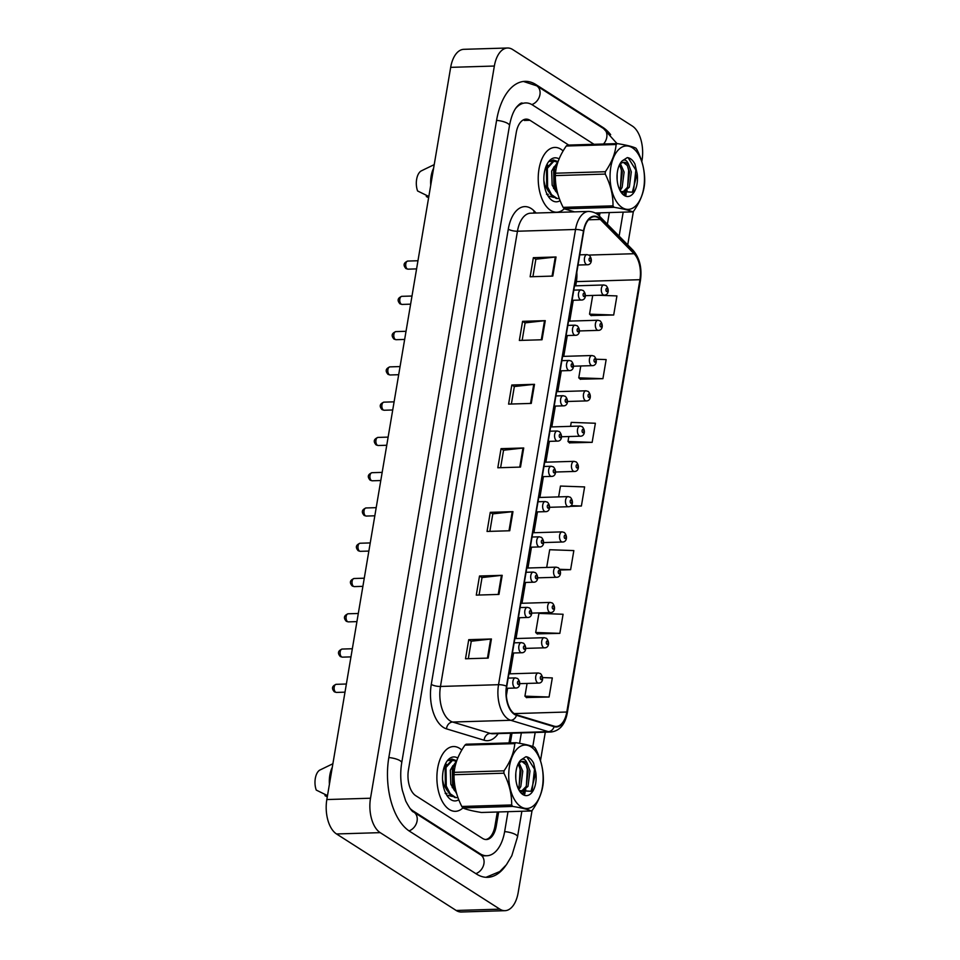 <?xml version="1.0" encoding="UTF-8"?>
<svg xmlns="http://www.w3.org/2000/svg" width="960" height="960" viewBox="0 0 960 960"><rect width="100%" height="100%" fill="white"/><g stroke="black" fill="none" stroke-linecap="round" stroke-linejoin="round"><path stroke-width="1.44" d="M449.292 809.496A32.4 17.556 88.3 0 0 455.436 811.32A32.4 17.556 88.3 0 0 462.888 807.948A32.4 17.556 88.3 0 1 455.436 811.32A32.4 17.556 88.3 0 1 449.292 809.496A32.4 17.556 88.3 0 1 437.016 773.748A32.4 17.556 88.3 0 1 453.48 746.544A32.4 17.556 88.3 0 0 437.016 773.748A32.4 17.556 88.3 0 0 449.292 809.496M461.796 750.06A32.4 17.556 88.3 0 0 459.624 748.368A32.4 17.556 88.3 0 0 453.48 746.544A32.4 17.556 88.3 0 1 459.624 748.368A32.4 17.556 88.3 0 1 461.796 750.06M550.62 210.372A32.4 17.556 88.3 0 0 556.764 212.208A32.4 17.556 88.3 0 0 564.216 208.824A32.4 17.556 88.3 0 1 556.764 212.208A32.4 17.556 88.3 0 1 550.62 210.372A32.4 17.556 88.3 0 1 538.344 174.636A32.4 17.556 88.3 0 1 554.808 147.432A32.4 17.556 88.3 0 0 538.344 174.636A32.4 17.556 88.3 0 0 550.62 210.372M563.136 150.936A32.4 17.556 88.3 0 0 560.964 149.256A32.4 17.556 88.3 0 0 554.808 147.432A32.4 17.556 88.3 0 1 560.964 149.256A32.4 17.556 88.3 0 1 563.136 150.936M514.536 713.856A21.6 11.7 -91.7 0 1 506.784 686.328L583.776 231.096A21.6 11.7 -91.7 0 1 594.324 216.672A21.6 11.7 -91.7 0 1 600.312 219.444L634.068 253.716A21.6 11.7 -91.7 0 1 639.924 279.696L566.796 712.02A21.6 11.7 -91.7 0 1 556.26 726.444A21.6 11.7 -91.7 0 1 554.148 726.168L516.528 714.792A21.6 11.7 -91.7 0 1 514.536 713.856M514.44 714.372A22.14 12 88.3 0 0 516.492 715.32L554.112 726.696A22.14 12 88.3 0 0 567.084 712.2L640.2 279.876A22.14 12 88.3 0 0 634.2 253.236L600.444 218.964A22.14 12 88.3 0 0 583.5 230.916L506.496 686.148A22.14 12 88.3 0 0 514.44 714.372M532.92 276.684L535.872 259.212L555.288 257.04A5.4 1.572 9.6 0 1 556.032 256.98L533.352 257.676L530.124 276.768L552.804 276.084L556.032 256.98M535.86 259.284L533.352 257.676M522.156 340.356L525.108 322.872L544.524 320.7A5.4 1.572 9.6 0 1 545.268 320.652L522.576 321.336L519.348 340.44L542.04 339.756L545.268 320.652M525.096 322.944L522.576 321.336M511.38 404.016L514.344 386.544L533.76 384.372A5.4 1.572 9.6 0 1 534.504 384.324L511.812 385.008L508.584 404.112L531.264 403.416L534.504 384.324M514.332 386.616L511.812 385.008M468.312 658.692L471.264 641.22L490.68 639.048A5.4 1.572 9.6 0 1 491.424 638.988L468.744 639.672L465.504 658.776L488.196 658.092L491.424 638.988M471.252 641.292L468.744 639.672M479.076 595.02L482.04 577.548L501.444 575.376A5.4 1.572 9.6 0 1 502.2 575.328L479.508 576.012L476.28 595.116L498.96 594.42L502.2 575.328M482.028 577.62L479.508 576.012M489.852 531.36L492.804 513.876L512.22 511.704A5.4 1.572 9.6 0 1 512.964 511.656L490.272 512.34L487.044 531.444L509.736 530.76L512.964 511.656M492.792 513.948L490.272 512.34M500.616 467.688L503.568 450.216L522.984 448.044A5.4 1.572 9.6 0 1 523.728 447.984L501.048 448.668L497.808 467.772L520.5 467.088L523.728 447.984M503.556 450.288L501.048 448.668M485.496 839.508A20.256 10.968 88.3 0 0 494.964 825.996L497.328 812.004M509.016 742.92L510.648 733.224M598.296 215.064L598.668 212.88M580.26 379.188L602.916 378.684L606.156 359.58L596.22 359.232M591.036 315.516L613.692 315.012L616.92 295.92L598.596 295.26M560.16 570L570.612 569.688L573.84 550.584L549.696 549.732L546.696 567.432M537.192 633.852L559.848 633.36L563.076 614.256L538.92 613.392L535.692 632.496L537.384 634.032M526.416 697.524L549.072 697.02L552.312 677.928L542.664 677.58M569.496 442.848L592.152 442.356L595.38 423.252L571.224 422.388L570.564 426.348M569.904 506.364L581.388 506.016L584.616 486.924L560.46 486.06L558.624 496.896M581.388 506.016L570.972 505.644M570.612 569.688L559.824 569.304M559.848 633.36L535.692 632.496M527.076 683.436L524.928 696.168L526.62 697.704M549.072 697.02L524.928 696.168M568.836 436.536L567.996 441.492L569.688 443.028M592.152 442.356L567.996 441.492M580.764 365.988L578.76 377.832L580.464 379.356M602.916 378.684L578.76 377.832M592.704 295.44L589.536 314.16L591.228 315.696M613.692 315.012L589.536 314.16M568.716 145.068L529.956 120.276A20.256 10.968 88.3 0 0 526.116 119.136A20.256 10.968 88.3 0 0 516.228 132.672L408.456 769.86A20.256 10.968 88.3 0 0 415.728 795.672L482.556 838.404A20.256 10.968 88.3 0 0 486.396 839.544A20.256 10.968 88.3 0 0 496.284 826.008L498.66 811.956M510.348 742.884L511.98 733.188M599.436 216.144L599.988 212.844M594 144.3L532.548 105A36.456 19.752 88.3 0 0 525.624 102.936A36.456 19.752 88.3 0 0 515.604 108.468M409.716 808.092A36.456 19.752 88.3 0 0 413.136 810.948L479.976 853.68A36.456 19.752 88.3 0 0 486.888 855.744A36.456 19.752 88.3 0 0 504.684 831.384L508.008 811.68M519.576 743.328L521.34 732.912M607.38 224.208L609.348 212.556M641.82 161.568L642 160.452A27 14.628 88.3 0 0 632.316 126.036L512.652 49.524A27 14.628 88.3 0 0 507.528 48A27 14.628 88.3 0 0 494.352 66.036L370.512 798.228A27 14.628 88.3 0 0 380.196 832.644L499.86 909.156A27 14.628 88.3 0 0 504.984 910.68A27 14.628 88.3 0 0 518.16 892.644L532.08 810.372M507.528 48L463.86 49.32A27 14.628 88.3 0 0 450.672 67.356L326.832 799.548A27 14.628 88.3 0 0 336.528 833.964L456.192 910.476A27 14.628 88.3 0 0 461.316 912L504.984 910.68M540.48 760.68L545.304 732.18M627.732 244.872L633.408 211.26M610.668 134.676A58.056 31.452 88.3 0 0 602.82 127.356L535.992 84.624A58.056 31.452 88.3 0 0 524.976 81.348A58.056 31.452 88.3 0 0 496.632 120.132L388.86 757.332A58.056 31.452 88.3 0 0 409.692 831.324L476.52 874.056A58.056 31.452 88.3 0 0 487.536 877.332A58.056 31.452 88.3 0 0 505.728 865.62M446.472 764.304A15.264 8.268 88.3 0 0 444.708 765.54M456.444 760.632L452.088 759.096L448.224 760.56L450.864 760.284M457.764 758.04A22.008 11.928 88.3 0 0 446.268 762.336A22.008 11.928 88.3 0 0 447.288 795.984A22.008 11.928 88.3 0 0 450.948 799.692A22.008 11.928 88.3 0 0 458.772 799.74M447.696 795.3L452.364 796.524M325.188 794.532L324.996 795.66L327.288 796.872M332.892 763.74L319.608 770.184A13.5 7.308 88.3 0 0 316.248 790.068L327.504 795.612M332.28 767.352A21.6 11.7 88.3 0 0 329.412 784.344M451.848 759.108L456.048 761.124M547.8 165.18A15.264 8.268 88.3 0 0 546.036 166.428M557.784 161.508L553.416 159.984L549.564 161.448L552.192 161.172M559.092 158.928A22.008 11.928 88.3 0 0 547.596 163.224A22.008 11.928 88.3 0 0 548.616 196.872A22.008 11.928 88.3 0 0 552.276 200.58A22.008 11.928 88.3 0 0 560.112 200.628M549.024 196.188L553.692 197.412M426.516 195.408L426.324 196.548L428.616 197.76M425.064 169.032L420.948 171.072A13.5 7.308 88.3 0 0 417.576 190.956L428.832 196.488M433.608 168.24A21.6 11.7 88.3 0 0 430.74 185.232M553.176 159.984L557.388 162M535.872 751.644A31.728 17.184 88.3 0 0 511.884 757.416A31.728 17.184 88.3 0 0 515.964 801.9A31.728 17.184 88.3 0 0 539.952 796.128A31.728 17.184 88.3 0 0 535.872 751.644M535.068 747.972A36.456 19.752 88.3 0 0 534.528 747.264C531.072 745.656 524.88 744.132 515.976 742.716A36.456 19.752 88.3 0 0 514.8 743.616L464.94 745.128C458.604 754.26 455.004 763.332 454.152 772.344A36.456 19.752 88.3 0 0 454.032 774.708C453.864 785.34 456.456 795.924 461.808 806.472A36.456 19.752 88.3 0 0 462.324 807.216A36.456 19.752 88.3 0 0 462.864 807.936C466.272 809.52 472.452 811.044 481.416 812.484L531.276 810.972A36.456 19.752 88.3 0 0 532.452 810.06C538.812 800.88 542.4 791.82 543.24 782.844A36.456 19.752 88.3 0 0 543.36 780.48C543.504 769.764 540.912 759.18 535.596 748.716A36.456 19.752 88.3 0 0 535.068 747.972M454.152 772.344L504.012 770.832C510.372 761.652 513.96 752.58 514.8 743.616M504.012 770.832A36.456 19.752 88.3 0 0 503.892 773.196L454.032 774.708M461.808 806.472L511.668 804.96C511.836 794.34 509.244 783.756 503.892 773.196M511.668 804.96A36.456 19.752 88.3 0 0 512.184 805.704A36.456 19.752 88.3 0 0 512.724 806.424L462.864 807.936M515.976 742.716L466.116 744.216A36.456 19.752 88.3 0 0 464.94 745.128M515.784 778.596L515.808 773.208M518.76 789.708L520.8 786.552L522.78 771.216L519.12 762.948M518.064 788.268L518.988 786.6L520.98 771.276L518.172 763.968M520.968 792.348L528 786.336L529.98 771L527.496 764.136A15.432 8.364 88.3 0 0 522.576 761.436A15.432 8.364 88.3 0 0 518.1 764.052M520.656 792.072L526.2 786.384L528.18 771.06L526.02 764.7L521.988 761.496M457.98 797.676L454.908 797.58L449.34 793.848L445.368 786.108L445.116 767.46L451.86 760.14L455.952 761.196M457.5 797.712L455.808 797.556L450.252 793.812L446.268 786.084L446.028 767.424L452.76 760.116M456.684 793.788L452.568 785.892L452.328 767.232L456.78 760.608M456.108 791.748L453.468 785.868L453.228 767.208L456.468 761.52M452.64 786.132L452.22 787.608M519.24 790.548L531.024 791.304L535.824 772.74L533.628 763.176C531.492 759.18 528.924 757.032 525.948 756.72L521.016 759.888A18.864 10.212 88.3 0 0 518.904 762.552A18.864 10.212 88.3 0 0 519.78 791.388A18.864 10.212 88.3 0 0 531.612 792.84A18.864 10.212 88.3 0 0 535.824 772.74M521.016 759.888C523.62 758.136 525.78 759.552 527.496 764.136M531.276 810.972C527.868 809.376 521.676 807.864 512.724 806.424M519.12 786.324L520.116 769.608L518.88 765.024M522.564 793.404L524.148 791.136M526.332 786.108L527.316 769.392L526.08 764.808M531.348 790.92L532.296 789.096L534.516 769.164L526.836 756.888L525.948 756.72M523.188 793.692L525.828 789.648M454.62 790.776L450.804 784.248L450.324 770.196L452.928 765.624M447.42 790.992L443.604 784.464L442.56 779.844M443.568 769.152L445.728 765.84M452.736 786.408L452.232 787.584M637.212 152.532A31.728 17.184 88.3 0 0 613.224 158.304A31.728 17.184 88.3 0 0 617.292 202.788A31.728 17.184 88.3 0 0 641.292 197.016A31.728 17.184 88.3 0 0 637.212 152.532M595.272 212.988L632.616 211.86A36.456 19.752 88.3 0 0 633.792 210.948C640.14 201.768 643.74 192.696 644.568 183.732A36.456 19.752 88.3 0 0 644.688 181.368C644.844 170.652 642.252 160.068 636.924 149.604A36.456 19.752 88.3 0 0 636.396 148.86A36.456 19.752 88.3 0 0 635.868 148.14C632.4 146.544 626.22 145.02 617.316 143.592A36.456 19.752 88.3 0 0 616.128 144.504L566.268 146.016C559.932 155.148 556.344 164.22 555.48 173.22A36.456 19.752 88.3 0 0 555.36 175.596C555.204 186.216 557.784 196.812 563.136 207.36A36.456 19.752 88.3 0 0 563.652 208.104A36.456 19.752 88.3 0 0 564.192 208.812L574.524 211.86M555.48 173.22L605.352 171.72C611.7 162.54 615.3 153.468 616.128 144.504M605.352 171.72A36.456 19.752 88.3 0 0 605.232 174.084L555.36 175.596M563.136 207.36L612.996 205.848C613.164 195.228 610.572 184.632 605.232 174.084M612.996 205.848A36.456 19.752 88.3 0 0 613.524 206.592A36.456 19.752 88.3 0 0 614.052 207.312L564.192 208.812M617.316 143.592L567.444 145.104A36.456 19.752 88.3 0 0 566.268 146.016M617.124 179.484L617.136 174.096M620.088 190.596L622.128 187.428L624.108 172.104L620.46 163.836M619.404 189.156L620.328 187.488L622.308 172.164L619.512 164.844M622.308 193.236L629.328 187.212L631.308 171.888L628.824 165.012A15.432 8.364 88.3 0 0 623.904 162.324A15.432 8.364 88.3 0 0 619.44 164.94M621.984 192.96L627.528 187.272L629.508 171.948L627.348 165.576L623.316 162.372M559.32 198.564L556.248 198.468L550.68 194.724L546.696 186.996L546.456 168.336L553.188 161.028L557.292 162.084M558.828 198.6L557.148 198.432L551.58 194.7L547.596 186.96L547.356 168.312L554.088 161.004M558.012 194.676L553.908 186.78L553.656 168.12L558.108 161.496M557.436 192.624L554.808 186.744L554.556 168.096L557.796 162.408M553.98 187.008L553.56 188.496M620.568 191.436L632.352 192.192L637.152 173.628L634.968 164.064C632.82 160.068 630.264 157.92 627.276 157.608L622.344 160.764A18.864 10.212 88.3 0 0 620.232 163.44A18.864 10.212 88.3 0 0 621.108 192.276A18.864 10.212 88.3 0 0 632.952 193.716A18.864 10.212 88.3 0 0 637.152 173.628M622.344 160.764C624.948 159.024 627.108 160.44 628.824 165.012M632.616 211.86C629.196 210.264 623.016 208.752 614.052 207.312M620.46 187.212L621.444 170.484L620.208 165.912M623.892 194.292L625.476 192.024M627.66 186.996L628.644 170.268L627.42 165.696M632.688 191.808L633.636 189.984L635.856 170.052L628.176 157.776L627.276 157.608M624.528 194.58L627.156 190.524M555.948 191.664L552.144 185.124L551.664 171.072L554.256 166.512M548.748 191.88L544.932 185.352L543.888 180.72M544.896 170.04L547.056 166.728M554.064 187.296L553.572 188.472M498.192 733.608A33.756 18.288 -91.7 0 1 484.14 740.244L446.52 728.868A33.756 18.288 -91.7 0 1 431.28 684.384L508.284 229.164A6.756 1.968 -170.4 0 0 517.452 231.228L440.46 686.46A27 14.628 88.3 0 0 450.144 720.876A27 14.628 88.3 0 0 452.64 722.04L490.272 733.404A27 14.628 88.3 0 0 492.888 733.764L550.968 732.012A27 14.628 -91.7 0 1 548.34 731.652A6.756 5.58 -73.2 0 0 554.112 726.696M508.284 229.164A33.756 18.288 -91.7 0 1 531.156 208.512A33.756 18.288 -91.7 0 1 534.12 210.948L536.16 213.024M530.628 213.192A27 14.628 88.3 0 0 517.452 231.228L575.532 229.476A27 14.628 -91.7 0 1 588.708 211.428L530.628 213.192M484.14 740.244A6.756 5.58 106.8 0 1 490.272 733.404L548.34 731.652L510.72 720.288A27 14.628 -91.7 0 1 508.224 719.112A27 14.628 -91.7 0 1 498.54 684.696A6.756 1.968 9.6 0 1 506.496 686.148M516.492 715.32A6.756 5.58 -73.2 0 1 510.72 720.288L452.64 722.04A6.756 5.58 106.8 0 0 446.52 728.868M550.968 732.012C559.656 730.944 565.092 724.56 567.312 712.86A6.756 1.968 -170.4 0 0 567.084 712.2M640.2 279.876A6.756 1.968 9.6 0 1 640.428 280.536C642.144 268.116 639.696 258.048 633.096 250.32L599.34 216.048C599.088 215.82 595.992 211.8 588.708 211.428M634.2 253.236A6.756 4.896 -44.6 0 0 633.096 250.32M600.444 218.964A6.756 4.896 -44.6 0 0 599.34 216.048M583.5 230.916A6.756 1.968 -170.4 0 0 575.532 229.476L498.54 684.696L440.46 686.46A6.756 1.968 -170.4 0 1 431.28 684.384M533.904 213.096A6.756 4.896 135.4 0 1 534.12 210.948M639.924 279.696L576.396 281.616A21.6 11.7 88.3 0 0 576.804 272.316M634.068 253.716L588.912 255.072M600.312 219.444L588.504 219.792M566.796 712.02L514.152 713.604M506.376 695.616L507.612 688.26M510.06 673.824L513.588 652.992M516.024 638.544L519.552 617.712M521.988 603.276L525.516 582.444M527.952 568.008L531.48 547.176M533.928 532.728L537.444 511.896M539.892 497.46L543.408 476.628M545.856 462.192L549.384 441.36M551.82 426.912L555.348 406.08M557.784 391.644L561.312 370.812M563.748 356.376L567.276 335.544M569.724 321.096L573.24 300.264M575.688 285.828L576.396 281.616A12.156 3.54 -170.4 0 0 575.22 281.676M522.984 448.044L519.756 467.112M512.22 511.704L508.992 530.784M501.444 575.376L498.228 594.444M490.68 639.048L487.452 658.116M533.76 384.372L530.532 403.44M544.524 320.7L541.296 339.78M555.288 257.04L552.072 276.108M335.664 692.196A4.056 2.196 88.3 0 0 336.432 692.424L334.392 691.848C331.392 688.512 331.992 686.004 336.192 684.324A4.056 2.196 88.3 0 0 334.128 687.72A4.056 2.196 88.3 0 0 335.664 692.196M506.508 688.296L515.7 688.02A5.064 2.748 -91.7 0 1 514.728 687.732A5.064 2.748 -91.7 0 1 512.82 682.14A5.064 2.748 -91.7 0 1 515.388 677.892L508.164 678.108M518.112 684.456A1.692 0.912 88.3 0 0 519.252 683.424A1.692 0.912 88.3 0 0 518.652 681.276A1.692 0.912 88.3 0 0 517.5 682.308A1.692 0.912 88.3 0 0 518.112 684.456M537.588 682.8A5.064 2.748 -91.7 0 1 535.668 677.22A5.064 2.748 -91.7 0 1 538.248 672.972L540.492 673.596C544.14 677.532 542.76 683.316 538.548 683.088A5.064 2.748 -91.7 0 1 537.588 682.8M541.5 676.356A1.692 0.912 88.3 0 0 540.36 677.388A1.692 0.912 88.3 0 0 540.96 679.536A1.692 0.912 88.3 0 0 542.112 678.504A1.692 0.912 88.3 0 0 541.5 676.356M496.596 120.36A10.8 3.144 9.6 0 1 509.484 125.616C511.044 117.324 513.384 111.18 516.516 107.184C519.252 104.076 521.16 102.696 522.228 103.044M523.428 81.468L536.688 85.812A10.8 8.52 122.6 0 1 539.94 94.644A10.8 8.52 122.6 0 1 531.852 104.58M536.688 85.812L603.516 128.544A10.8 8.52 122.6 0 1 606.768 137.376A10.8 8.52 122.6 0 1 603.516 144.012M521.856 811.26L517.524 836.868A10.8 3.144 -170.4 0 0 504.648 831.6M475.86 873.636A10.8 8.52 -57.4 0 0 483.924 863.7A10.8 8.52 -57.4 0 0 480.66 854.868L413.832 812.136C412.224 811.932 409.512 808.212 405.696 800.976L402.348 790.32C400.428 781.152 400.224 771.984 401.712 762.816L509.484 125.616M409.044 830.892A10.8 8.52 -57.4 0 0 417.084 820.968A10.8 8.52 -57.4 0 0 413.832 812.136M388.824 757.548A10.8 3.144 9.6 0 1 401.712 762.816M450.672 67.356L494.352 66.036M456.192 910.476L499.86 909.156M336.528 833.964L380.196 832.644M326.832 799.548L370.512 798.228M524.292 120.444L529.956 120.276M494.952 826.056L496.284 826.008M534.72 84.66L535.992 84.624M601.704 127.392L602.82 127.356M478.86 853.716L479.976 853.68M412.32 810.972L413.136 810.948M341.628 656.916A4.056 2.196 88.3 0 0 342.396 657.144L340.356 656.58C337.356 653.244 337.956 650.736 342.156 649.056A4.056 2.196 88.3 0 0 340.104 652.452A4.056 2.196 88.3 0 0 341.628 656.916M512.412 653.028L521.664 652.74A5.064 2.748 -91.7 0 1 520.704 652.464A5.064 2.748 -91.7 0 1 518.784 646.872A5.064 2.748 -91.7 0 1 521.352 642.624L514.14 642.84M524.076 649.188A1.692 0.912 88.3 0 0 525.216 648.156A1.692 0.912 88.3 0 0 524.616 646.008A1.692 0.912 88.3 0 0 523.464 647.04A1.692 0.912 88.3 0 0 524.076 649.188M347.604 621.648A4.056 2.196 88.3 0 0 348.372 621.876L346.32 621.312C343.32 617.976 343.92 615.468 348.12 613.776A4.056 2.196 88.3 0 0 346.068 617.184A4.056 2.196 88.3 0 0 347.604 621.648M518.376 617.748L527.628 617.472A5.064 2.748 -91.7 0 1 526.668 617.184A5.064 2.748 -91.7 0 1 524.748 611.604A5.064 2.748 -91.7 0 1 527.316 607.356L520.104 607.572M530.04 613.92A1.692 0.912 88.3 0 0 531.18 612.888A1.692 0.912 88.3 0 0 530.58 610.74A1.692 0.912 88.3 0 0 529.44 611.772A1.692 0.912 88.3 0 0 530.04 613.92M353.568 586.38A4.056 2.196 88.3 0 0 354.336 586.608L352.284 586.032C349.284 582.696 349.884 580.188 354.084 578.508A4.056 2.196 88.3 0 0 352.032 581.904A4.056 2.196 88.3 0 0 353.568 586.38M524.34 582.48L533.592 582.204A5.064 2.748 -91.7 0 1 532.632 581.916A5.064 2.748 -91.7 0 1 530.712 576.324A5.064 2.748 -91.7 0 1 533.292 572.076L526.068 572.292M536.004 578.64A1.692 0.912 88.3 0 0 537.144 577.608A1.692 0.912 88.3 0 0 536.544 575.46A1.692 0.912 88.3 0 0 535.404 576.492A1.692 0.912 88.3 0 0 536.004 578.64M359.532 551.1A4.056 2.196 88.3 0 0 360.3 551.328L358.248 550.764C355.26 547.428 355.86 544.92 360.06 543.24A4.056 2.196 88.3 0 0 357.996 546.636A4.056 2.196 88.3 0 0 359.532 551.1M530.304 547.212L539.556 546.924A5.064 2.748 -91.7 0 1 538.596 546.648A5.064 2.748 -91.7 0 1 536.676 541.056A5.064 2.748 -91.7 0 1 539.256 536.808L532.032 537.024M541.968 543.372A1.692 0.912 88.3 0 0 543.12 542.34A1.692 0.912 88.3 0 0 542.508 540.192A1.692 0.912 88.3 0 0 541.368 541.224A1.692 0.912 88.3 0 0 541.968 543.372M543.552 647.532A5.064 2.748 -91.7 0 1 541.644 641.94A5.064 2.748 -91.7 0 1 544.212 637.692L546.456 638.316C550.104 642.264 548.724 648.036 544.512 647.82A5.064 2.748 -91.7 0 1 543.552 647.532M547.464 641.076A1.692 0.912 88.3 0 0 546.324 642.108A1.692 0.912 88.3 0 0 546.936 644.256A1.692 0.912 88.3 0 0 548.076 643.224A1.692 0.912 88.3 0 0 547.464 641.076M549.528 612.264A5.064 2.748 -91.7 0 1 547.608 606.672A5.064 2.748 -91.7 0 1 550.176 602.424L552.42 603.048C556.068 606.996 554.688 612.768 550.488 612.54A5.064 2.748 -91.7 0 1 549.528 612.264M553.44 605.808A1.692 0.912 88.3 0 0 552.288 606.84A1.692 0.912 88.3 0 0 552.9 608.988A1.692 0.912 88.3 0 0 554.04 607.956A1.692 0.912 88.3 0 0 553.44 605.808M555.492 576.984A5.064 2.748 -91.7 0 1 553.572 571.404A5.064 2.748 -91.7 0 1 556.14 567.156L558.384 567.78C562.044 571.716 560.664 577.5 556.452 577.272A5.064 2.748 -91.7 0 1 555.492 576.984M559.404 570.54A1.692 0.912 88.3 0 0 558.252 571.572A1.692 0.912 88.3 0 0 558.864 573.72A1.692 0.912 88.3 0 0 560.004 572.688A1.692 0.912 88.3 0 0 559.404 570.54M365.496 515.832A4.056 2.196 88.3 0 0 366.264 516.06L364.212 515.496C361.224 512.16 361.824 509.652 366.024 507.96A4.056 2.196 88.3 0 0 363.96 511.368A4.056 2.196 88.3 0 0 365.496 515.832M536.28 511.932L545.52 511.656A5.064 2.748 -91.7 0 1 544.56 511.368A5.064 2.748 -91.7 0 1 542.64 505.788A5.064 2.748 -91.7 0 1 545.22 501.54L537.996 501.756M547.932 508.104A1.692 0.912 88.3 0 0 549.084 507.072A1.692 0.912 88.3 0 0 548.472 504.912A1.692 0.912 88.3 0 0 547.332 505.956A1.692 0.912 88.3 0 0 547.932 508.104M371.46 480.564A4.056 2.196 88.3 0 0 372.228 480.792L370.188 480.216C367.188 476.88 367.788 474.372 371.988 472.692A4.056 2.196 88.3 0 0 369.924 476.088A4.056 2.196 88.3 0 0 371.46 480.564M542.244 476.664L551.484 476.388A5.064 2.748 -91.7 0 1 550.524 476.1A5.064 2.748 -91.7 0 1 548.616 470.508A5.064 2.748 -91.7 0 1 551.184 466.26L543.96 466.476M553.908 472.824A1.692 0.912 88.3 0 0 555.048 471.792A1.692 0.912 88.3 0 0 554.436 469.644A1.692 0.912 88.3 0 0 553.296 470.676A1.692 0.912 88.3 0 0 553.908 472.824M377.424 445.284A4.056 2.196 88.3 0 0 378.192 445.512L376.152 444.948C373.152 441.612 373.752 439.104 377.952 437.424A4.056 2.196 88.3 0 0 375.888 440.82A4.056 2.196 88.3 0 0 377.424 445.284M548.208 441.396L557.46 441.108A5.064 2.748 -91.7 0 1 556.5 440.832A5.064 2.748 -91.7 0 1 554.58 435.24A5.064 2.748 -91.7 0 1 557.148 430.992L549.924 431.208M559.872 437.556A1.692 0.912 88.3 0 0 561.012 436.524A1.692 0.912 88.3 0 0 560.412 434.376A1.692 0.912 88.3 0 0 559.26 435.408A1.692 0.912 88.3 0 0 559.872 437.556M561.456 541.716A5.064 2.748 -91.7 0 1 559.536 536.124A5.064 2.748 -91.7 0 1 562.104 531.876L564.348 532.5C568.008 536.448 566.628 542.22 562.416 542.004A5.064 2.748 -91.7 0 1 561.456 541.716M565.368 535.26A1.692 0.912 88.3 0 0 564.228 536.292A1.692 0.912 88.3 0 0 564.828 538.44A1.692 0.912 88.3 0 0 565.968 537.408A1.692 0.912 88.3 0 0 565.368 535.26M567.42 506.448A5.064 2.748 -91.7 0 1 565.5 500.856A5.064 2.748 -91.7 0 1 568.08 496.608L570.312 497.232C573.972 501.18 572.592 506.952 568.38 506.724A5.064 2.748 -91.7 0 1 567.42 506.448M571.332 499.992A1.692 0.912 88.3 0 0 570.192 501.024A1.692 0.912 88.3 0 0 570.792 503.172A1.692 0.912 88.3 0 0 571.944 502.14A1.692 0.912 88.3 0 0 571.332 499.992M573.384 471.168A5.064 2.748 -91.7 0 1 571.464 465.588A5.064 2.748 -91.7 0 1 574.044 461.34L576.276 461.964C579.936 465.9 578.556 471.672 574.344 471.456A5.064 2.748 -91.7 0 1 573.384 471.168M577.296 464.724A1.692 0.912 88.3 0 0 576.156 465.756A1.692 0.912 88.3 0 0 576.756 467.904A1.692 0.912 88.3 0 0 577.908 466.872A1.692 0.912 88.3 0 0 577.296 464.724M383.388 410.016A4.056 2.196 88.3 0 0 384.168 410.244L382.116 409.68C379.116 406.344 379.716 403.836 383.916 402.144A4.056 2.196 88.3 0 0 381.864 405.552A4.056 2.196 88.3 0 0 383.388 410.016M554.172 406.116L563.424 405.84A5.064 2.748 -91.7 0 1 562.464 405.552A5.064 2.748 -91.7 0 1 560.544 399.972A5.064 2.748 -91.7 0 1 563.112 395.724L555.9 395.94M565.836 402.288A1.692 0.912 88.3 0 0 566.976 401.256A1.692 0.912 88.3 0 0 566.376 399.096A1.692 0.912 88.3 0 0 565.224 400.14A1.692 0.912 88.3 0 0 565.836 402.288M389.364 374.748A4.056 2.196 88.3 0 0 390.132 374.976L388.08 374.4C385.08 371.064 385.68 368.556 389.88 366.876A4.056 2.196 88.3 0 0 387.828 370.272A4.056 2.196 88.3 0 0 389.364 374.748M560.136 370.848L569.388 370.572A5.064 2.748 -91.7 0 1 568.428 370.284A5.064 2.748 -91.7 0 1 566.508 364.692A5.064 2.748 -91.7 0 1 569.076 360.444L561.864 360.66M571.8 367.008A1.692 0.912 88.3 0 0 572.94 365.976A1.692 0.912 88.3 0 0 572.34 363.828A1.692 0.912 88.3 0 0 571.2 364.86A1.692 0.912 88.3 0 0 571.8 367.008M395.328 339.468A4.056 2.196 88.3 0 0 396.096 339.696L394.044 339.132C391.044 335.796 391.656 333.288 395.844 331.608A4.056 2.196 88.3 0 0 393.792 335.004A4.056 2.196 88.3 0 0 395.328 339.468M566.1 335.58L575.352 335.292A5.064 2.748 -91.7 0 1 574.392 335.016A5.064 2.748 -91.7 0 1 572.472 329.424A5.064 2.748 -91.7 0 1 575.052 325.176L567.828 325.392M577.764 331.74A1.692 0.912 88.3 0 0 578.916 330.708A1.692 0.912 88.3 0 0 578.304 328.56A1.692 0.912 88.3 0 0 577.164 329.592A1.692 0.912 88.3 0 0 577.764 331.74M401.292 304.2A4.056 2.196 88.3 0 0 402.06 304.428L400.008 303.864C397.02 300.528 397.62 298.02 401.82 296.328A4.056 2.196 88.3 0 0 399.756 299.736A4.056 2.196 88.3 0 0 401.292 304.2M572.076 300.3L581.316 300.024A5.064 2.748 -91.7 0 1 580.356 299.736A5.064 2.748 -91.7 0 1 578.436 294.156A5.064 2.748 -91.7 0 1 581.016 289.908L573.792 290.124M583.728 296.472A1.692 0.912 88.3 0 0 584.88 295.44A1.692 0.912 88.3 0 0 584.268 293.28A1.692 0.912 88.3 0 0 583.128 294.312A1.692 0.912 88.3 0 0 583.728 296.472M407.256 268.932A4.056 2.196 88.3 0 0 408.024 269.16L405.972 268.584C402.984 265.248 403.584 262.74 407.784 261.06A4.056 2.196 88.3 0 0 405.72 264.456A4.056 2.196 88.3 0 0 407.256 268.932M578.04 265.032L587.28 264.756A5.064 2.748 -91.7 0 1 586.32 264.468A5.064 2.748 -91.7 0 1 584.4 258.876A5.064 2.748 -91.7 0 1 586.98 254.628L579.756 254.844M589.704 261.192A1.692 0.912 88.3 0 0 590.844 260.16A1.692 0.912 88.3 0 0 590.232 258.012A1.692 0.912 88.3 0 0 589.092 259.044A1.692 0.912 88.3 0 0 589.704 261.192M579.348 435.9A5.064 2.748 -91.7 0 1 577.428 430.308A5.064 2.748 -91.7 0 1 580.008 426.06L582.252 426.684C585.9 430.632 584.52 436.404 580.308 436.188A5.064 2.748 -91.7 0 1 579.348 435.9M583.26 429.444A1.692 0.912 88.3 0 0 582.12 430.476A1.692 0.912 88.3 0 0 582.72 432.624A1.692 0.912 88.3 0 0 583.872 431.592A1.692 0.912 88.3 0 0 583.26 429.444M585.312 400.632A5.064 2.748 -91.7 0 1 583.404 395.04A5.064 2.748 -91.7 0 1 585.972 390.792L588.216 391.416C591.864 395.364 590.484 401.136 586.272 400.908A5.064 2.748 -91.7 0 1 585.312 400.632M589.236 394.176A1.692 0.912 88.3 0 0 588.084 395.208A1.692 0.912 88.3 0 0 588.696 397.356A1.692 0.912 88.3 0 0 589.836 396.324A1.692 0.912 88.3 0 0 589.236 394.176M591.288 365.352A5.064 2.748 -91.7 0 1 589.368 359.772A5.064 2.748 -91.7 0 1 591.936 355.524L594.18 356.148C597.828 360.084 596.46 365.856 592.248 365.64A5.064 2.748 -91.7 0 1 591.288 365.352M595.2 358.896A1.692 0.912 88.3 0 0 594.048 359.94A1.692 0.912 88.3 0 0 594.66 362.088A1.692 0.912 88.3 0 0 595.8 361.056A1.692 0.912 88.3 0 0 595.2 358.896M597.252 330.084A5.064 2.748 -91.7 0 1 595.332 324.492A5.064 2.748 -91.7 0 1 597.9 320.244L600.144 320.868C603.804 324.816 602.424 330.588 598.212 330.372A5.064 2.748 -91.7 0 1 597.252 330.084M601.164 323.628A1.692 0.912 88.3 0 0 600.012 324.66A1.692 0.912 88.3 0 0 600.624 326.808A1.692 0.912 88.3 0 0 601.764 325.776A1.692 0.912 88.3 0 0 601.164 323.628M603.216 294.816A5.064 2.748 -91.7 0 1 601.296 289.224A5.064 2.748 -91.7 0 1 603.864 284.976L606.108 285.6C609.768 289.548 608.388 295.32 604.176 295.092A5.064 2.748 -91.7 0 1 603.216 294.816M607.128 288.36A1.692 0.912 88.3 0 0 605.988 289.392A1.692 0.912 88.3 0 0 606.588 291.54A1.692 0.912 88.3 0 0 607.728 290.508A1.692 0.912 88.3 0 0 607.128 288.36M567.312 712.86L640.428 280.536M336.432 692.424L345 692.16M515.7 688.02C519.9 688.236 521.28 682.464 517.632 678.516L515.388 677.892M336.192 684.324L346.38 684.012M508.884 673.86L538.248 672.972M519.804 683.652L538.548 683.088M623.184 212.148L619.128 236.136M535.176 732.492L532.8 746.556M525.36 790.56L524.76 794.088M486 877.308L499.788 871.536L506.424 864.732L511.824 855.696L517.524 836.868M483.48 855.84L480.66 854.868M603.516 128.544L617.016 143.604M626.244 192.228L625.968 194.952M481.896 855.888L486.888 855.744M342.396 657.144L350.964 656.892M521.664 652.74C525.876 652.968 527.244 647.196 523.596 643.248L521.352 642.624M342.156 649.056L352.344 648.744M348.372 621.876L356.928 621.612M527.628 617.472C531.84 617.688 533.22 611.916 529.56 607.98L527.316 607.356M348.12 613.776L358.308 613.476M354.336 586.608L362.892 586.344M533.592 582.204C537.804 582.42 539.184 576.648 535.524 572.7L533.292 572.076M354.084 578.508L364.272 578.196M360.3 551.328L368.868 551.076M539.556 546.924C543.768 547.152 545.148 541.38 541.488 537.432L539.256 536.808M360.06 543.24L370.236 542.928M514.86 638.58L544.212 637.692M525.768 648.384L544.512 647.82M520.824 603.312L550.176 602.424M531.732 613.116L550.488 612.54M526.788 568.044L556.14 567.156M537.696 577.836L556.452 577.272M425.076 169.032L434.22 164.628M445.2 793.44L447 793.38M546.528 194.328L548.34 194.268M366.264 516.06L374.832 515.796M545.52 511.656C549.732 511.872 551.112 506.1 547.464 502.164L545.22 501.54M366.024 507.96L376.212 507.66M372.228 480.792L380.796 480.528M551.484 476.388C555.696 476.604 557.076 470.832 553.428 466.884L551.184 466.26M371.988 472.692L382.176 472.38M378.192 445.512L386.76 445.26M557.46 441.108C561.672 441.336 563.04 435.564 559.392 431.616L557.148 430.992M377.952 437.424L388.14 437.112M532.752 532.764L562.104 531.876M543.66 542.568L562.416 542.004M538.716 497.496L568.08 496.608M549.636 507.3L568.38 506.724M544.68 462.216L574.044 461.34M555.6 472.02L574.344 471.456M384.168 410.244L392.724 409.98M563.424 405.84C567.636 406.056 569.016 400.284 565.356 396.348L563.112 395.724M383.916 402.144L394.104 401.844M390.132 374.976L398.688 374.712M569.388 370.572C573.6 370.788 574.98 365.016 571.32 361.068L569.076 360.444M389.88 366.876L400.068 366.564M396.096 339.696L404.652 339.444M575.352 335.292C579.564 335.52 580.944 329.748 577.284 325.8L575.052 325.176M395.844 331.608L406.032 331.296M402.06 304.428L410.628 304.164M581.316 300.024C585.528 300.24 586.908 294.468 583.248 290.532L581.016 289.908M401.82 296.328L411.996 296.028M408.024 269.16L416.592 268.896M587.28 264.756C591.492 264.972 592.872 259.2 589.224 255.252L586.98 254.628M407.784 261.06L417.972 260.748M550.644 426.948L580.008 426.06M561.564 436.752L580.308 436.188M556.62 391.68L585.972 390.792M567.528 401.484L586.272 400.908M562.584 356.4L591.936 355.524M573.492 366.204L592.248 365.64M568.548 321.132L597.9 320.244M579.456 330.936L598.212 330.372M574.512 285.864L603.864 284.976M585.42 295.668L604.176 295.092"/></g></svg>
